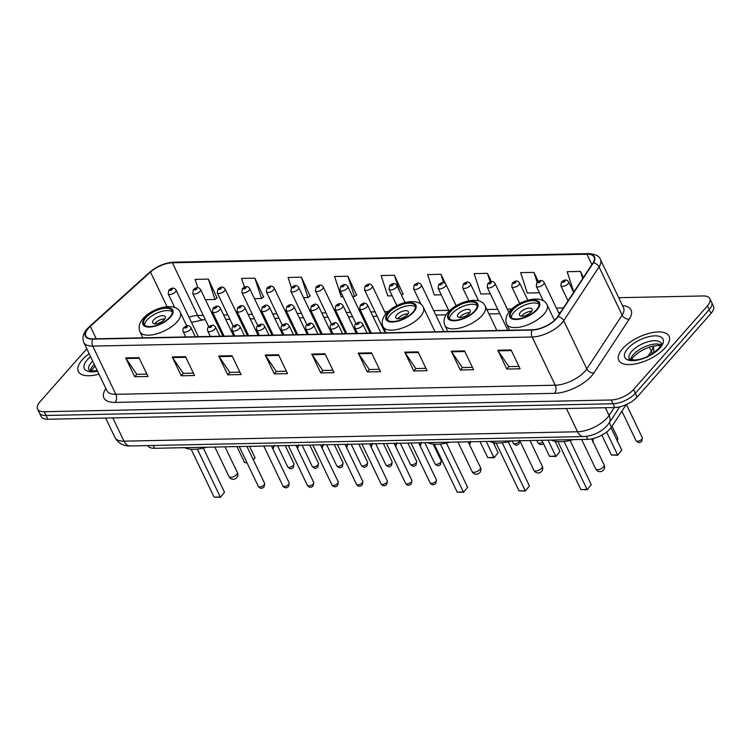 <?xml version="1.0" encoding="UTF-8"?>
<svg xmlns="http://www.w3.org/2000/svg" width="751" height="751" viewBox="0 0 751 751"><rect width="100%" height="100%" fill="white"/><g stroke="black" fill="none" stroke-linecap="round" stroke-linejoin="round"><path stroke-width="1.13" d="M626.165 404.676L611.436 427.094A17.423 7.641 154.4 0 1 610.075 428.859A17.423 7.641 154.4 0 1 587.78 439.335L154.584 448.291A17.423 7.641 154.4 0 1 147.881 445.625L147.863 445.587M86.806 348.783L39.972 401.794A17.423 7.641 -25.6 0 0 37.55 409.051L41.155 416.58A17.423 7.641 -25.6 0 0 47.857 419.246L614.844 407.53A17.423 7.641 -25.6 0 0 637.139 397.054L711.028 313.411A17.423 7.641 -25.6 0 0 713.45 306.155L711.648 302.39A17.423 7.641 -25.6 0 1 709.226 309.647A17.423 7.641 -25.6 0 0 711.648 302.39L709.845 298.626A17.423 7.641 -25.6 0 0 703.143 295.96L618.73 297.696M37.55 409.051A17.423 7.641 -25.6 0 0 44.253 411.717L611.239 399.992A17.423 7.641 -25.6 0 0 633.534 389.525L635.337 393.289L709.226 309.647L635.337 393.289A17.423 7.641 -25.6 0 1 613.041 403.756A17.423 7.641 -25.6 0 0 635.337 393.289L637.139 397.054M44.253 411.717L46.055 415.481L613.041 403.756L46.055 415.481A17.423 7.641 -25.6 0 1 39.352 412.815A17.423 7.641 -25.6 0 0 46.055 415.481L47.857 419.246M665.161 347.807A27.881 12.223 -25.6 0 0 669.038 336.204A27.881 12.223 -25.6 0 0 648.864 333.397A27.881 12.223 -25.6 0 0 622.635 348.689A27.881 12.223 -25.6 0 0 618.758 360.292A27.881 12.223 -25.6 0 0 638.932 363.099A27.881 12.223 -25.6 0 0 665.161 347.807A27.881 12.223 -25.6 0 0 669.038 336.204A27.881 12.223 -25.6 0 0 648.864 333.397A27.881 12.223 -25.6 0 0 622.635 348.689A27.881 12.223 -25.6 0 0 618.758 360.292A27.881 12.223 -25.6 0 0 638.932 363.099A27.881 12.223 -25.6 0 0 665.161 347.807M89.172 353.721A27.881 12.223 -25.6 0 0 82.234 359.86A27.881 12.223 -25.6 0 0 78.348 371.473A27.881 12.223 -25.6 0 0 98.963 374.158A27.881 12.223 -25.6 0 1 78.348 371.473A27.881 12.223 -25.6 0 1 82.234 359.86A27.881 12.223 -25.6 0 1 89.172 353.721M556.181 318.602A18.587 8.148 154.4 0 1 532.403 329.773L92.983 338.861A18.587 8.148 154.4 0 1 85.839 336.007A18.587 8.148 154.4 0 1 90.308 326.375L150.482 272.059A18.587 8.148 154.4 0 1 172.383 262.784L586.953 254.214A18.587 8.148 154.4 0 1 594.107 257.058A18.587 8.148 154.4 0 1 592.971 262.916L557.636 316.715A18.587 8.148 154.4 0 1 556.181 318.602M556.538 318.593A19.047 8.355 -25.6 0 0 558.031 316.659L593.365 262.859A19.047 8.355 -25.6 0 0 587.198 253.941L172.617 262.512A19.047 8.355 -25.6 0 0 150.172 272.022L89.998 326.338A19.047 8.355 -25.6 0 0 92.748 339.133L532.159 330.046A19.047 8.355 -25.6 0 0 556.538 318.593M146.877 374.101L136.748 374.308L126.046 358.537A4.647 3.004 -91.2 0 1 125.699 357.917L134.72 376.749L148.013 376.476L138.991 357.645L125.699 357.917M136.879 374.308L134.72 376.749M193.382 373.144L183.253 373.35L172.561 357.57A4.647 3.004 -91.2 0 1 172.214 356.96L181.235 375.791L194.518 375.509L185.497 356.687L172.214 356.96M183.394 373.35L181.235 375.791M239.898 372.177L229.768 372.383L219.067 356.612A4.647 3.004 -91.2 0 1 218.719 355.993L227.741 374.824L241.033 374.552L232.012 355.721L218.719 355.993M229.9 372.383L227.741 374.824M286.403 371.219L276.274 371.426L265.582 355.645A4.647 3.004 -91.2 0 1 265.234 355.035L274.256 373.867L287.539 373.594L278.518 354.763L265.234 355.035M276.415 371.426L274.256 373.867M518.96 366.404L508.831 366.619L498.129 350.839A4.647 3.004 -91.2 0 1 497.782 350.229L506.803 369.06L520.096 368.779L511.074 349.957L497.782 350.229M508.962 366.61L506.803 369.06M472.445 367.37L462.316 367.577L451.623 351.806A4.647 3.004 -91.2 0 1 451.276 351.186L460.297 370.018L473.581 369.745L464.559 350.914L451.276 351.186M462.456 367.577L460.297 370.018M425.939 368.328L415.81 368.544L405.108 352.763A4.647 3.004 -91.2 0 1 404.761 352.153L413.782 370.985L427.075 370.703L418.054 351.872L404.761 352.153M415.941 368.534L413.782 370.985M379.424 369.295L369.295 369.501L358.602 353.721A4.647 3.004 -91.2 0 1 358.255 353.111L367.277 371.942L380.56 371.67L371.538 352.839L358.255 353.111M369.436 369.501L367.277 371.942M332.918 370.252L322.789 370.468L312.087 354.688A4.647 3.004 -91.2 0 1 311.74 354.078L320.761 372.9L334.054 372.627L325.033 353.796L311.74 354.078M322.921 370.459L320.761 372.9M633.534 389.525L707.414 305.882A17.423 7.641 -25.6 0 0 709.845 298.626M310.06 296.016L301.386 277.185L288.102 277.457L291.416 287.671M263.554 296.983L254.88 278.142L241.587 278.414L244.432 287.164M217.039 297.94L208.365 279.109L195.082 279.381L197.795 287.736M445.437 283.728L440.921 274.293L427.629 274.575L434.256 294.955L441.25 294.814M491.417 281.653L487.427 273.336L474.144 273.608L480.771 293.988L490.328 293.791M538.26 281.39L533.942 272.378L520.65 272.651L527.277 293.031L539.406 292.777M583.377 277.523L580.448 271.411L567.165 271.684L573.82 292.073M356.575 295.059L347.901 276.218L334.608 276.499L341.236 296.88L343.085 296.842M403.08 294.092L394.406 275.26L381.123 275.533L387.751 295.913L392.163 295.828M401.55 295.256L403.343 293.904M394.406 275.26L399.56 291.088M440.921 274.293L443.663 282.733M487.427 273.336L490.225 281.935M533.942 272.378L537.143 282.235M580.448 271.411L582.748 278.48M352.651 296.645L354.528 296.607L356.828 294.861M347.901 276.218L354.528 296.607M303.573 297.659L308.013 297.565L310.323 295.828M301.386 277.185L308.013 297.565M254.495 298.673L261.508 298.522L263.808 296.786M254.88 278.142L261.508 298.522M205.417 299.687L214.993 299.489L217.302 297.743M208.365 279.109L214.993 299.489M536.599 309.553A15.677 6.872 -25.6 0 0 538.786 303.029A15.677 6.872 -25.6 0 0 527.437 301.451A15.677 6.872 -25.6 0 0 512.68 310.05A15.677 6.872 -25.6 0 0 510.502 316.575A15.677 6.872 -25.6 0 0 521.851 318.152A15.677 6.872 -25.6 0 0 536.599 309.553M539.087 304.324A15.677 6.872 -25.6 0 0 527.193 304.202A15.677 6.872 -25.6 0 0 513.806 312.407A15.677 6.872 -25.6 0 0 511.318 317.635M551.441 440.086A33.973 14.898 -25.6 0 0 573.36 439.635M587.235 489.718L591.272 484.686L587.235 489.718L580.87 489.568L587.066 489.445L564.104 441.513M591.272 484.686L570.093 440.48M580.87 489.568L557.909 441.663M617.744 455.181L621.79 450.14L617.744 455.181L611.38 455.031L617.585 454.899L606.63 432.041M621.79 450.14L611.032 427.685M611.38 455.031L601.842 435.129M531.088 312.05A6.966 3.051 -25.6 0 0 532.055 309.149A6.966 3.051 -25.6 0 0 527.014 308.445A6.966 3.051 -25.6 0 0 520.452 312.266A6.966 3.051 -25.6 0 0 519.485 315.167A6.966 3.051 -25.6 0 0 524.527 315.871A6.966 3.051 -25.6 0 0 531.088 312.05M531.595 311.393A6.966 3.051 -25.6 0 0 522.029 315.561A6.966 3.051 -25.6 0 0 521.523 316.218M474.763 310.83A15.677 6.872 -25.6 0 0 476.951 304.305A15.677 6.872 -25.6 0 0 465.601 302.728A15.677 6.872 -25.6 0 0 450.844 311.327A15.677 6.872 -25.6 0 0 448.666 317.861A15.677 6.872 -25.6 0 0 460.016 319.438A15.677 6.872 -25.6 0 0 474.763 310.83M477.251 305.61A15.677 6.872 -25.6 0 0 465.357 305.479A15.677 6.872 -25.6 0 0 451.971 313.683A15.677 6.872 -25.6 0 0 449.483 318.912M489.605 441.363A33.973 14.898 -25.6 0 0 511.525 440.912M525.4 491.004L529.436 485.963L525.4 491.004L519.025 490.854L525.231 490.722L502.269 442.79M529.436 485.963L508.258 441.757M519.025 490.854L496.073 442.94M555.909 456.458L559.946 451.417L555.909 456.458L549.544 456.308L555.749 456.176L548.07 440.161M559.946 451.417L555.092 441.288M549.544 456.308L541.865 440.283M469.253 313.327A6.966 3.051 -25.6 0 0 470.22 310.426A6.966 3.051 -25.6 0 0 465.179 309.722A6.966 3.051 -25.6 0 0 458.617 313.543A6.966 3.051 -25.6 0 0 457.65 316.443A6.966 3.051 -25.6 0 0 462.691 317.147A6.966 3.051 -25.6 0 0 469.253 313.327M469.76 312.669A6.966 3.051 -25.6 0 0 460.194 316.838A6.966 3.051 -25.6 0 0 459.687 317.495M412.928 312.116A15.677 6.872 -25.6 0 0 415.106 305.582A15.677 6.872 -25.6 0 0 403.756 304.005A15.677 6.872 -25.6 0 0 389.009 312.604A15.677 6.872 -25.6 0 0 386.831 319.137A15.677 6.872 -25.6 0 0 398.18 320.715A15.677 6.872 -25.6 0 0 412.928 312.116M415.416 306.887A15.677 6.872 -25.6 0 0 403.522 306.765A15.677 6.872 -25.6 0 0 390.135 314.96A15.677 6.872 -25.6 0 0 387.647 320.189M427.77 442.649A33.973 14.898 -25.6 0 0 449.689 442.189M463.564 492.28L467.601 487.239L463.564 492.28L457.19 492.13L463.395 491.999L440.424 444.066M467.601 487.239L446.423 443.043M457.19 492.13L434.238 444.216M494.074 457.735L498.11 452.693L494.074 457.735L487.709 457.584L493.905 457.453L486.235 441.438M498.11 452.693L493.257 442.564M487.709 457.584L480.03 441.569M407.408 314.603A6.966 3.051 -25.6 0 0 408.384 311.703A6.966 3.051 -25.6 0 0 403.334 310.998A6.966 3.051 -25.6 0 0 396.781 314.819A6.966 3.051 -25.6 0 0 395.815 317.72A6.966 3.051 -25.6 0 0 400.856 318.424A6.966 3.051 -25.6 0 0 407.408 314.603M407.924 313.946A6.966 3.051 -25.6 0 0 398.359 318.114A6.966 3.051 -25.6 0 0 397.852 318.771M169.839 317.138A15.677 6.872 -25.6 0 0 172.017 310.614A15.677 6.872 -25.6 0 0 160.667 309.036A15.677 6.872 -25.6 0 0 145.919 317.635A15.677 6.872 -25.6 0 0 143.732 324.16A15.677 6.872 -25.6 0 0 155.081 325.737A15.677 6.872 -25.6 0 0 169.839 317.138M172.326 311.909A15.677 6.872 -25.6 0 0 160.432 311.787A15.677 6.872 -25.6 0 0 147.046 319.982A15.677 6.872 -25.6 0 0 144.558 325.211M184.671 447.671A33.973 14.898 -25.6 0 0 206.591 447.22M220.465 497.303L224.502 492.262L220.465 497.303L214.101 497.153L220.296 497.021L197.335 449.089M224.502 492.262L203.324 448.065M214.101 497.153L191.148 449.239M253.275 459.696L255.021 457.725L249.557 446.329M247.051 462.841L244.61 462.607L236.94 446.592M244.61 462.607L246.919 462.56M255.021 457.725L253.416 460.006M164.319 319.626A6.966 3.051 -25.6 0 0 165.286 316.725A6.966 3.051 -25.6 0 0 160.245 316.03A6.966 3.051 -25.6 0 0 153.683 319.851A6.966 3.051 -25.6 0 0 152.716 322.752A6.966 3.051 -25.6 0 0 157.766 323.456A6.966 3.051 -25.6 0 0 164.319 319.626M164.826 318.978A6.966 3.051 -25.6 0 0 155.269 323.146A6.966 3.051 -25.6 0 0 154.753 323.803M609.333 422.71L611.436 427.094M586.362 436.387L587.78 439.335M153.232 445.484L154.584 448.291M112.819 417.903L123.953 441.147A11.612 7.51 88.8 0 0 130.195 445.953C123.361 446.132 118.301 443.343 115.016 437.58A23.234 10.185 -25.6 0 0 123.953 441.147L577.538 431.769A23.234 10.185 -25.6 0 0 607.268 417.8A23.234 10.185 -25.6 0 0 609.08 415.444L605.381 407.718M566.404 408.525L577.538 431.769A11.612 7.51 88.8 0 0 583.78 436.575L130.195 445.953M711.028 313.411L707.414 305.882M614.844 407.53L611.239 399.992M648 356.19L651.305 351.149L649.362 347.093M652.187 353.862A11.612 8.449 -146.7 0 0 651.305 351.149A23.234 10.185 -25.6 0 0 653.182 346.042M619.744 406.864L609.023 423.179A11.612 8.449 -146.7 0 0 609.08 415.444L614.271 407.54M622.513 305.591A29.036 12.729 154.4 0 1 629.282 319.119L593.947 372.918A29.036 12.729 154.4 0 1 554.51 393.327L115.1 402.414A5.811 3.755 88.8 0 0 115.842 394.303L555.252 385.216A23.234 10.185 -25.6 0 0 584.991 371.247A23.234 10.185 -25.6 0 0 586.803 368.891L622.138 315.091A23.234 10.185 -25.6 0 0 623.555 307.779L623.565 307.797M115.1 402.414A29.036 12.729 154.4 0 1 105.863 388.558M106.905 390.736A23.234 10.185 -25.6 0 0 115.842 394.303L92.748 346.098A23.234 10.185 154.4 0 1 83.812 342.531L106.905 390.736M587.198 253.941A5.811 3.755 88.8 0 1 588.399 253.603C595.477 254.091 599.505 256.082 600.462 259.574A23.234 10.185 154.4 0 1 599.045 266.887L563.71 320.686A23.234 10.185 154.4 0 1 561.889 323.043A23.234 10.185 154.4 0 1 532.159 337.011A5.811 3.755 -91.2 0 1 532.159 330.046M558.031 316.659A5.811 4.224 -146.7 0 1 563.71 320.686L586.803 368.891A5.811 4.224 33.3 0 0 593.947 372.918M172.617 262.512A5.811 3.755 -91.2 0 1 173.828 262.174C164.976 262.766 156.875 266.164 149.524 272.369L89.35 326.685C83.568 331.914 81.728 337.199 83.812 342.531M150.172 272.022A5.811 2.92 -132.1 0 0 149.524 272.369M629.282 319.119A5.811 4.224 33.3 0 1 622.138 315.091L599.045 266.887A5.811 4.224 -146.7 0 0 593.365 262.859M89.998 326.338A5.811 2.92 -132.1 0 0 89.35 326.685M92.748 339.133A5.811 3.755 88.8 0 0 92.748 346.098L532.159 337.011L555.252 385.216A5.811 3.755 88.8 0 1 554.51 393.327M172.383 262.784L197.644 315.504A18.587 8.148 -25.6 0 0 189.017 317.194M150.482 272.059L167.06 306.68M90.308 326.375L96.25 338.795M586.953 254.214L591.901 264.54M563.4 307.938L556.397 308.088M511.797 309.008L507.319 309.102M497.753 309.299L486.855 309.525M448.676 310.313L433.702 310.623M388.126 311.571L384.615 311.637M375.059 311.834L370.834 311.928M361.269 312.125L360.076 312.144M350.51 312.341L346.295 312.435M336.73 312.632L335.537 312.651M325.972 312.848L321.757 312.942M312.191 313.139L310.998 313.158M301.433 313.355L297.218 313.449M287.652 313.646L286.46 313.665M276.894 313.862L272.679 313.956M263.113 314.153L261.921 314.171M252.355 314.378L248.14 314.462M238.574 314.66L237.382 314.688M227.816 314.885L223.601 314.969M214.035 315.167L212.843 315.195M203.277 315.392L197.644 315.504A10.458 6.759 88.8 0 0 203.258 319.832L191.524 322.423M312.087 354.688L325.324 354.416M358.602 353.721L371.839 353.449M405.108 352.763L418.345 352.491M451.623 351.806L464.86 351.524M498.129 350.839L511.365 350.567M265.582 355.645L278.818 355.373M219.067 356.612L232.303 356.34M172.561 357.57L185.797 357.298M126.046 358.537L139.282 358.255M661.049 344.972A17.705 7.763 -25.6 0 0 633.328 354.65A17.705 7.763 -25.6 0 0 630.596 359.56M661.218 343.423A17.705 7.763 -25.6 0 0 648.404 341.639A17.705 7.763 -25.6 0 0 631.751 351.355A17.705 7.763 -25.6 0 0 629.291 358.725C628.052 359.016 629.845 359.438 634.689 359.982C642.64 359.635 650.685 355.786 658.796 348.436C661.424 344.315 662.232 342.644 661.218 343.423M627.742 348.586A21.188 9.284 -25.6 0 0 632.943 360.649A21.188 9.284 -25.6 0 0 660.054 347.92A21.188 9.284 -25.6 0 0 654.853 335.847A21.188 9.284 -25.6 0 0 627.742 348.586M512.022 310.06A16.55 7.257 -25.6 0 0 516.087 319.494A16.55 7.257 -25.6 0 0 537.265 309.543A16.55 7.257 -25.6 0 0 533.201 300.109A16.55 7.257 -25.6 0 0 512.022 310.06M543.949 314.153A22.361 9.801 154.4 0 1 522.921 326.422A22.361 9.801 154.4 0 1 506.737 324.169C504.916 319.823 505.986 315.411 509.92 310.923C519.523 299.893 542.569 293.923 547.066 304.85A22.361 9.801 154.4 0 1 543.949 314.153M597.571 469.75A4.647 2.037 154.4 0 1 595.787 469.037A4.647 4.647 0 0 0 600.068 471.675A4.647 4.647 0 0 0 604.161 465.019A4.647 2.037 154.4 0 1 603.513 466.953A4.647 2.037 154.4 0 1 597.571 469.75M450.178 311.346A16.55 7.257 -25.6 0 0 454.242 320.771A16.55 7.257 -25.6 0 0 475.43 310.82A16.55 7.257 -25.6 0 0 471.365 301.395A16.55 7.257 -25.6 0 0 450.178 311.346M482.114 315.439A22.361 9.801 154.4 0 1 461.076 327.699A22.361 9.801 154.4 0 1 444.892 325.446C443.081 321.099 444.151 316.687 448.084 312.2C457.678 301.179 480.734 295.199 485.221 306.126A22.361 9.801 154.4 0 1 482.114 315.439M535.735 471.027A4.647 2.037 154.4 0 1 533.942 470.314A4.647 4.647 0 0 0 538.232 472.952A4.647 4.647 0 0 0 542.325 466.305A4.647 2.037 154.4 0 1 541.678 468.239A4.647 2.037 154.4 0 1 535.735 471.027M388.342 312.623A16.55 7.257 -25.6 0 0 392.407 322.048A16.55 7.257 -25.6 0 0 413.594 312.097A16.55 7.257 -25.6 0 0 409.53 302.672A16.55 7.257 -25.6 0 0 388.342 312.623M420.278 316.715A22.361 9.801 154.4 0 1 399.241 328.976A22.361 9.801 154.4 0 1 383.057 326.732C381.245 322.386 382.306 317.964 386.249 313.486C395.843 302.456 418.898 296.476 423.386 307.403A22.361 9.801 154.4 0 1 420.278 316.715M473.9 472.304A4.647 2.037 154.4 0 1 472.107 471.59A4.647 4.647 0 0 0 476.397 474.228A4.647 4.647 0 0 0 480.49 467.582A4.647 2.037 154.4 0 1 479.842 469.516A4.647 2.037 154.4 0 1 473.9 472.304M145.253 317.645A16.55 7.257 -25.6 0 0 149.318 327.079A16.55 7.257 -25.6 0 0 170.496 317.129A16.55 7.257 -25.6 0 0 166.431 307.694A16.55 7.257 -25.6 0 0 145.253 317.645M177.18 321.738A22.361 9.801 154.4 0 1 156.152 334.007A22.361 9.801 154.4 0 1 139.968 331.754C138.156 327.408 139.217 322.996 143.15 318.508C152.753 307.478 175.8 301.508 180.296 312.435A22.361 9.801 154.4 0 1 177.18 321.738M230.801 477.336A4.647 2.037 154.4 0 1 229.017 476.622A4.647 4.647 0 0 0 233.298 479.26A4.647 4.647 0 0 0 237.391 472.604A4.647 2.037 154.4 0 1 236.753 474.538A4.647 2.037 154.4 0 1 230.801 477.336M94.297 364.413A17.705 7.763 -25.6 0 0 92.927 365.821A17.705 7.763 -25.6 0 0 90.195 370.731M92.711 361.118A17.705 7.763 -25.6 0 0 91.34 362.526A17.705 7.763 -25.6 0 0 88.881 369.896L90.73 370.891L97.358 370.797M90.58 356.65A21.188 9.284 -25.6 0 0 87.332 359.757A21.188 9.284 -25.6 0 0 97.555 371.229M435.937 481.325A3.483 1.53 -25.6 0 0 436.415 479.88L435.899 483.297C433.796 485.362 431.881 485.221 430.135 482.884A3.483 1.53 -25.6 0 0 432.66 483.24A3.483 1.53 -25.6 0 0 435.937 481.325M367.108 333.191L362.78 324.16A4.356 1.906 154.4 0 1 362.17 325.972A4.356 1.906 154.4 0 1 358.077 328.356A4.356 1.906 154.4 0 1 354.923 327.924L357.542 333.388M358.828 323.662A1.455 0.638 -25.6 0 0 358.471 322.836A1.455 0.638 -25.6 0 0 356.612 323.709A1.455 0.638 -25.6 0 0 356.969 324.535A1.455 0.638 -25.6 0 0 358.828 323.662M411.398 481.832A3.483 1.53 -25.6 0 0 411.877 480.387L411.36 483.804C409.257 485.869 407.333 485.728 405.596 483.4A3.483 1.53 -25.6 0 0 408.112 483.747A3.483 1.53 -25.6 0 0 411.398 481.832M342.569 333.697L338.232 324.667A4.356 1.906 154.4 0 1 337.631 326.478A4.356 1.906 154.4 0 1 333.528 328.863A4.356 1.906 154.4 0 1 330.384 328.431L333.003 333.895M334.289 324.169A1.455 0.638 -25.6 0 0 333.932 323.343A1.455 0.638 -25.6 0 0 332.073 324.216A1.455 0.638 -25.6 0 0 332.43 325.042A1.455 0.638 -25.6 0 0 334.289 324.169M386.859 482.339A3.483 1.53 -25.6 0 0 387.338 480.893L386.812 484.311C384.719 486.376 382.794 486.244 381.057 483.907A3.483 1.53 -25.6 0 0 383.573 484.254A3.483 1.53 -25.6 0 0 386.859 482.339M318.03 334.204L313.693 325.174A4.356 1.906 154.4 0 1 313.092 326.985A4.356 1.906 154.4 0 1 308.99 329.37A4.356 1.906 154.4 0 1 305.835 328.938L308.464 334.402M309.75 324.676A1.455 0.638 -25.6 0 0 309.393 323.85A1.455 0.638 -25.6 0 0 307.535 324.723A1.455 0.638 -25.6 0 0 307.891 325.549A1.455 0.638 -25.6 0 0 309.75 324.676M362.311 482.846A3.483 1.53 -25.6 0 0 362.799 481.4L362.273 484.817C360.18 486.883 358.255 486.751 356.518 484.414A3.483 1.53 -25.6 0 0 359.034 484.761A3.483 1.53 -25.6 0 0 362.311 482.846M293.481 334.711L289.154 325.681A4.356 1.906 154.4 0 1 288.553 327.492A4.356 1.906 154.4 0 1 284.451 329.877A4.356 1.906 154.4 0 1 281.296 329.445L283.925 334.908M285.211 325.183A1.455 0.638 -25.6 0 0 284.854 324.357A1.455 0.638 -25.6 0 0 282.996 325.23A1.455 0.638 -25.6 0 0 283.352 326.056A1.455 0.638 -25.6 0 0 285.211 325.183M337.772 483.353A3.483 1.53 -25.6 0 0 338.26 481.907L337.734 485.324C335.641 487.39 333.716 487.258 331.97 484.921A3.483 1.53 -25.6 0 0 334.495 485.268A3.483 1.53 -25.6 0 0 337.772 483.353M268.942 335.218L264.615 326.187A4.356 1.906 154.4 0 1 264.014 327.999A4.356 1.906 154.4 0 1 259.912 330.384A4.356 1.906 154.4 0 1 256.758 329.952L259.377 335.415M260.672 325.69A1.455 0.638 -25.6 0 0 260.315 324.864A1.455 0.638 -25.6 0 0 258.457 325.737A1.455 0.638 -25.6 0 0 258.813 326.563A1.455 0.638 -25.6 0 0 260.672 325.69M313.233 483.86A3.483 1.53 -25.6 0 0 313.721 482.414L313.195 485.831C311.102 487.897 309.177 487.765 307.431 485.428A3.483 1.53 -25.6 0 0 309.956 485.775A3.483 1.53 -25.6 0 0 313.233 483.86M244.404 335.725L240.076 326.694A4.356 1.906 154.4 0 1 239.475 328.506A4.356 1.906 154.4 0 1 235.373 330.891A4.356 1.906 154.4 0 1 232.219 330.459L234.838 335.922M236.133 326.197A1.455 0.638 -25.6 0 0 235.776 325.371A1.455 0.638 -25.6 0 0 233.918 326.244A1.455 0.638 -25.6 0 0 234.274 327.07A1.455 0.638 -25.6 0 0 236.133 326.197M288.694 484.376A3.483 1.53 -25.6 0 0 289.182 482.921L288.656 486.338C286.563 488.403 284.638 488.272 282.892 485.935A3.483 1.53 -25.6 0 0 285.418 486.282A3.483 1.53 -25.6 0 0 288.694 484.376M219.865 336.232L215.537 327.201A4.356 1.906 154.4 0 1 214.927 329.013A4.356 1.906 154.4 0 1 210.834 331.407A4.356 1.906 154.4 0 1 207.68 330.966L210.299 336.429M211.585 326.704A1.455 0.638 -25.6 0 0 211.228 325.878A1.455 0.638 -25.6 0 0 209.369 326.751A1.455 0.638 -25.6 0 0 209.726 327.577A1.455 0.638 -25.6 0 0 211.585 326.704M264.155 484.883A3.483 1.53 -25.6 0 0 264.643 483.428L264.117 486.845C262.015 488.91 260.099 488.779 258.353 486.441A3.483 1.53 -25.6 0 0 260.879 486.789A3.483 1.53 -25.6 0 0 264.155 484.883M195.326 336.739L190.998 327.708A4.356 1.906 154.4 0 1 190.388 329.52A4.356 1.906 154.4 0 1 186.295 331.914A4.356 1.906 154.4 0 1 183.141 331.473L185.76 336.936M187.046 327.211A1.455 0.638 -25.6 0 0 186.689 326.385A1.455 0.638 -25.6 0 0 184.83 327.258A1.455 0.638 -25.6 0 0 185.187 328.084A1.455 0.638 -25.6 0 0 187.046 327.211M441.212 460.823L440.687 464.24C438.95 466.315 437.035 466.183 434.923 463.827A3.483 1.53 -25.6 0 0 437.448 464.184A3.483 1.53 -25.6 0 0 440.724 462.269A3.483 1.53 -25.6 0 0 441.212 460.823L433.205 444.123M366.957 306.915A4.356 1.906 154.4 0 1 362.864 309.299A4.356 1.906 154.4 0 1 359.71 308.858L360.349 305.084C361.653 304.324 364.733 301.01 367.568 305.094A4.356 1.906 154.4 0 1 366.957 306.915M361.4 304.653A1.455 0.638 -25.6 0 0 361.757 305.479A1.455 0.638 -25.6 0 0 363.615 304.606A1.455 0.638 -25.6 0 0 363.259 303.779A1.455 0.638 -25.6 0 0 361.4 304.653M416.664 461.33L416.148 464.747C414.411 466.822 412.496 466.69 410.384 464.334A3.483 1.53 -25.6 0 0 412.909 464.691A3.483 1.53 -25.6 0 0 416.185 462.776A3.483 1.53 -25.6 0 0 416.664 461.33L407.915 443.052M342.418 307.422A4.356 1.906 154.4 0 1 338.325 309.806A4.356 1.906 154.4 0 1 335.171 309.365L335.81 305.591C337.115 304.831 340.194 301.517 343.029 305.601A4.356 1.906 154.4 0 1 342.418 307.422M336.861 305.159A1.455 0.638 -25.6 0 0 337.218 305.986A1.455 0.638 -25.6 0 0 339.076 305.113A1.455 0.638 -25.6 0 0 338.72 304.286A1.455 0.638 -25.6 0 0 336.861 305.159M392.125 461.837L391.609 465.254C389.872 467.329 387.957 467.197 385.845 464.841A3.483 1.53 -25.6 0 0 388.37 465.198A3.483 1.53 -25.6 0 0 391.647 463.283A3.483 1.53 -25.6 0 0 392.125 461.837L383.376 443.559M317.88 307.929A4.356 1.906 154.4 0 1 313.787 310.313A4.356 1.906 154.4 0 1 310.632 309.872L311.271 306.098C312.576 305.338 315.655 302.024 318.49 306.108A4.356 1.906 154.4 0 1 317.88 307.929M312.322 305.666A1.455 0.638 -25.6 0 0 312.679 306.492A1.455 0.638 -25.6 0 0 314.538 305.619A1.455 0.638 -25.6 0 0 314.181 304.793A1.455 0.638 -25.6 0 0 312.322 305.666M367.586 462.344L367.07 465.761C365.333 467.835 363.418 467.704 361.306 465.348A3.483 1.53 -25.6 0 0 363.822 465.704A3.483 1.53 -25.6 0 0 367.108 463.789A3.483 1.53 -25.6 0 0 367.586 462.344L358.837 444.066M293.341 308.436A4.356 1.906 154.4 0 1 289.238 310.82A4.356 1.906 154.4 0 1 286.093 310.388L286.732 306.605C288.037 305.845 291.116 302.531 293.941 306.624A4.356 1.906 154.4 0 1 293.341 308.436M287.783 306.173A1.455 0.638 -25.6 0 0 288.14 306.999A1.455 0.638 -25.6 0 0 289.999 306.126A1.455 0.638 -25.6 0 0 289.642 305.3A1.455 0.638 -25.6 0 0 287.783 306.173M343.047 462.851L342.522 466.268C340.794 468.352 338.87 468.211 336.767 465.855A3.483 1.53 -25.6 0 0 339.283 466.211A3.483 1.53 -25.6 0 0 342.569 464.296A3.483 1.53 -25.6 0 0 343.047 462.851L334.298 444.583M268.802 308.943A4.356 1.906 154.4 0 1 264.699 311.327A4.356 1.906 154.4 0 1 261.545 310.895L262.193 307.112C263.498 306.352 266.577 303.038 269.402 307.131A4.356 1.906 154.4 0 1 268.802 308.943M263.244 306.68A1.455 0.638 -25.6 0 0 263.601 307.506A1.455 0.638 -25.6 0 0 265.46 306.633A1.455 0.638 -25.6 0 0 265.103 305.807A1.455 0.638 -25.6 0 0 263.244 306.68M318.508 463.358L317.983 466.775C316.255 468.859 314.331 468.718 312.228 466.371A3.483 1.53 -25.6 0 0 314.744 466.718A3.483 1.53 -25.6 0 0 318.02 464.803A3.483 1.53 -25.6 0 0 318.508 463.358L309.759 445.09M244.263 309.45A4.356 1.906 154.4 0 1 240.16 311.834A4.356 1.906 154.4 0 1 237.006 311.402L237.654 307.619C238.959 306.859 242.038 303.545 244.864 307.638A4.356 1.906 154.4 0 1 244.263 309.45M238.705 307.187A1.455 0.638 -25.6 0 0 239.062 308.013A1.455 0.638 -25.6 0 0 240.921 307.14A1.455 0.638 -25.6 0 0 240.564 306.314A1.455 0.638 -25.6 0 0 238.705 307.187M293.97 463.865L293.444 467.282C291.717 469.366 289.792 469.225 287.68 466.878A3.483 1.53 -25.6 0 0 290.205 467.225A3.483 1.53 -25.6 0 0 293.481 465.31A3.483 1.53 -25.6 0 0 293.97 463.865L285.22 445.596M219.724 309.956A4.356 1.906 154.4 0 1 215.621 312.341A4.356 1.906 154.4 0 1 212.467 311.909L213.115 308.126C214.42 307.366 217.499 304.052 220.325 308.145A4.356 1.906 154.4 0 1 219.724 309.956M214.166 307.694A1.455 0.638 -25.6 0 0 214.523 308.52A1.455 0.638 -25.6 0 0 216.382 307.647A1.455 0.638 -25.6 0 0 216.025 306.821A1.455 0.638 -25.6 0 0 214.166 307.694M642.312 437.702L641.795 441.119C640.059 443.203 638.143 443.062 636.031 440.715A3.483 1.53 -25.6 0 0 638.557 441.062A3.483 1.53 -25.6 0 0 641.833 439.147A3.483 1.53 -25.6 0 0 642.312 437.702L626.437 404.554M568.066 283.794A4.356 1.906 154.4 0 1 563.973 286.178A4.356 1.906 154.4 0 1 560.819 285.746L561.457 281.963C562.762 281.203 565.841 277.889 568.676 281.982A4.356 1.906 154.4 0 1 568.066 283.794M562.508 281.531A1.455 0.638 -25.6 0 0 562.865 282.357A1.455 0.638 -25.6 0 0 564.724 281.484A1.455 0.638 -25.6 0 0 564.367 280.658A1.455 0.638 -25.6 0 0 562.508 281.531M616.937 440.011A3.483 1.53 -25.6 0 0 617.294 439.664A3.483 1.53 -25.6 0 0 617.773 438.209L612.027 426.202M543.527 284.3A4.356 1.906 154.4 0 1 539.425 286.694A4.356 1.906 154.4 0 1 536.28 286.253L536.918 282.47C538.223 281.709 541.302 278.396 544.137 282.489A4.356 1.906 154.4 0 1 543.527 284.3M537.969 282.038A1.455 0.638 -25.6 0 0 538.326 282.864A1.455 0.638 -25.6 0 0 540.185 281.991A1.455 0.638 -25.6 0 0 539.828 281.165A1.455 0.638 -25.6 0 0 537.969 282.038M592.417 440.508A3.483 1.53 -25.6 0 0 592.755 440.17A3.483 1.53 -25.6 0 0 593.234 438.715L593.159 438.556M518.988 284.807A4.356 1.906 154.4 0 1 514.886 287.201A4.356 1.906 154.4 0 1 511.741 286.76L512.379 282.977C513.684 282.216 516.763 278.903 519.589 282.996A4.356 1.906 154.4 0 1 518.988 284.807M513.431 282.545A1.455 0.638 -25.6 0 0 513.787 283.371A1.455 0.638 -25.6 0 0 515.646 282.498A1.455 0.638 -25.6 0 0 515.289 281.672A1.455 0.638 -25.6 0 0 513.431 282.545M494.449 285.314A4.356 1.906 154.4 0 1 490.347 287.708A4.356 1.906 154.4 0 1 487.192 287.267L487.84 283.484C489.145 282.723 492.224 279.41 495.05 283.502A4.356 1.906 154.4 0 1 494.449 285.314M488.892 283.052A1.455 0.638 -25.6 0 0 489.248 283.878A1.455 0.638 -25.6 0 0 491.107 283.005A1.455 0.638 -25.6 0 0 490.75 282.179A1.455 0.638 -25.6 0 0 488.892 283.052M543.63 443.146C541.903 445.23 539.978 445.09 537.876 442.743A3.483 1.53 -25.6 0 0 542.701 442.02M469.91 285.821A4.356 1.906 154.4 0 1 465.808 288.215A4.356 1.906 154.4 0 1 462.654 287.774L463.301 283.991C464.606 283.23 467.685 279.916 470.511 284.009A4.356 1.906 154.4 0 1 469.91 285.821M464.353 283.559A1.455 0.638 -25.6 0 0 464.709 284.385A1.455 0.638 -25.6 0 0 466.568 283.512A1.455 0.638 -25.6 0 0 466.211 282.686A1.455 0.638 -25.6 0 0 464.353 283.559M519.617 440.236L519.091 443.653C517.364 445.737 515.439 445.606 513.327 443.25A3.483 1.53 -25.6 0 0 515.853 443.597A3.483 1.53 -25.6 0 0 519.129 441.691A3.483 1.53 -25.6 0 0 519.664 440.743M445.371 286.328A4.356 1.906 154.4 0 1 441.269 288.722A4.356 1.906 154.4 0 1 438.115 288.281L438.762 284.498C440.067 283.737 443.146 280.423 445.972 284.516A4.356 1.906 154.4 0 1 445.371 286.328M439.814 284.066A1.455 0.638 -25.6 0 0 440.17 284.892A1.455 0.638 -25.6 0 0 442.029 284.019A1.455 0.638 -25.6 0 0 441.672 283.193A1.455 0.638 -25.6 0 0 439.814 284.066M493.52 443.109A3.483 1.53 -25.6 0 0 494.055 442.705M420.832 286.835A4.356 1.906 154.4 0 1 416.73 289.229A4.356 1.906 154.4 0 1 413.576 288.788L414.223 285.005C415.528 284.244 418.607 280.94 421.433 285.023A4.356 1.906 154.4 0 1 420.832 286.835M415.275 284.573A1.455 0.638 -25.6 0 0 415.632 285.399A1.455 0.638 -25.6 0 0 417.481 284.526A1.455 0.638 -25.6 0 0 417.134 283.7A1.455 0.638 -25.6 0 0 415.275 284.573M469 443.597A3.483 1.53 -25.6 0 0 470.051 442.705A3.483 1.53 -25.6 0 0 470.586 441.757M396.284 287.342A4.356 1.906 154.4 0 1 392.191 289.736A4.356 1.906 154.4 0 1 389.037 289.295L389.685 285.511C390.98 284.76 394.068 281.447 396.894 285.53A4.356 1.906 154.4 0 1 396.284 287.342M390.727 285.08A1.455 0.638 -25.6 0 0 391.083 285.906A1.455 0.638 -25.6 0 0 392.942 285.033A1.455 0.638 -25.6 0 0 392.585 284.207A1.455 0.638 -25.6 0 0 390.727 285.08M371.745 287.849A4.356 1.906 154.4 0 1 367.652 290.243A4.356 1.906 154.4 0 1 364.498 289.802L365.146 286.018C366.441 285.267 369.53 281.954 372.355 286.037A4.356 1.906 154.4 0 1 371.745 287.849M366.188 285.587A1.455 0.638 -25.6 0 0 366.544 286.422A1.455 0.638 -25.6 0 0 368.403 285.549A1.455 0.638 -25.6 0 0 368.046 284.713A1.455 0.638 -25.6 0 0 366.188 285.587M419.612 444.808A3.483 1.53 -25.6 0 0 420.973 443.719A3.483 1.53 -25.6 0 0 421.508 442.771M347.206 288.356A4.356 1.906 154.4 0 1 343.113 290.75A4.356 1.906 154.4 0 1 339.959 290.308L340.607 286.525C341.902 285.774 344.981 282.46 347.816 286.544A4.356 1.906 154.4 0 1 347.206 288.356M341.649 286.093A1.455 0.638 -25.6 0 0 342.005 286.929A1.455 0.638 -25.6 0 0 343.864 286.056A1.455 0.638 -25.6 0 0 343.507 285.22A1.455 0.638 -25.6 0 0 341.649 286.093M395.073 445.315A3.483 1.53 -25.6 0 0 396.434 444.226A3.483 1.53 -25.6 0 0 396.969 443.278M322.667 288.863A4.356 1.906 154.4 0 1 318.574 291.257A4.356 1.906 154.4 0 1 315.42 290.815L316.058 287.032C317.363 286.281 320.442 282.967 323.277 287.051A4.356 1.906 154.4 0 1 322.667 288.863M317.11 286.61A1.455 0.638 -25.6 0 0 317.466 287.436A1.455 0.638 -25.6 0 0 319.325 286.563A1.455 0.638 -25.6 0 0 318.968 285.737A1.455 0.638 -25.6 0 0 317.11 286.61M370.534 445.822A3.483 1.53 -25.6 0 0 371.895 444.733A3.483 1.53 -25.6 0 0 372.43 443.794M298.128 289.379A4.356 1.906 154.4 0 1 294.035 291.764A4.356 1.906 154.4 0 1 290.881 291.322L291.519 287.549C292.824 286.788 295.903 283.474 298.738 287.558A4.356 1.906 154.4 0 1 298.128 289.379M292.571 287.117A1.455 0.638 -25.6 0 0 292.928 287.943A1.455 0.638 -25.6 0 0 294.786 287.07A1.455 0.638 -25.6 0 0 294.43 286.244A1.455 0.638 -25.6 0 0 292.571 287.117M345.995 446.329A3.483 1.53 -25.6 0 0 347.356 445.24A3.483 1.53 -25.6 0 0 347.891 444.301M273.589 289.886A4.356 1.906 154.4 0 1 269.496 292.27A4.356 1.906 154.4 0 1 266.342 291.829L266.98 288.055C268.285 287.295 271.364 283.981 274.199 288.065A4.356 1.906 154.4 0 1 273.589 289.886M268.032 287.624A1.455 0.638 -25.6 0 0 268.389 288.45A1.455 0.638 -25.6 0 0 270.247 287.577A1.455 0.638 -25.6 0 0 269.891 286.751A1.455 0.638 -25.6 0 0 268.032 287.624M321.456 446.836A3.483 1.53 -25.6 0 0 322.817 445.747A3.483 1.53 -25.6 0 0 323.343 444.808M249.05 290.393A4.356 1.906 154.4 0 1 244.948 292.777A4.356 1.906 154.4 0 1 241.803 292.336L242.442 288.562C243.746 287.802 246.826 284.488 249.651 288.572A4.356 1.906 154.4 0 1 249.05 290.393M243.493 288.131A1.455 0.638 -25.6 0 0 243.85 288.957A1.455 0.638 -25.6 0 0 245.708 288.084A1.455 0.638 -25.6 0 0 245.352 287.257A1.455 0.638 -25.6 0 0 243.493 288.131M296.917 447.343A3.483 1.53 -25.6 0 0 298.278 446.254A3.483 1.53 -25.6 0 0 298.804 445.315M224.511 290.9A4.356 1.906 154.4 0 1 220.409 293.284A4.356 1.906 154.4 0 1 217.255 292.843L217.903 289.069C219.208 288.309 222.287 284.995 225.112 289.088A4.356 1.906 154.4 0 1 224.511 290.9M218.954 288.637A1.455 0.638 -25.6 0 0 219.311 289.464A1.455 0.638 -25.6 0 0 221.169 288.591A1.455 0.638 -25.6 0 0 220.813 287.764A1.455 0.638 -25.6 0 0 218.954 288.637M272.378 447.849A3.483 1.53 -25.6 0 0 273.73 446.761A3.483 1.53 -25.6 0 0 274.265 445.822M199.973 291.407A4.356 1.906 154.4 0 1 195.87 293.791A4.356 1.906 154.4 0 1 192.716 293.359L193.364 289.576C194.669 288.816 197.748 285.502 200.573 289.595A4.356 1.906 154.4 0 1 199.973 291.407M194.415 289.144A1.455 0.638 -25.6 0 0 194.772 289.97A1.455 0.638 -25.6 0 0 196.631 289.097A1.455 0.638 -25.6 0 0 196.274 288.271A1.455 0.638 -25.6 0 0 194.415 289.144M175.434 291.914A4.356 1.906 154.4 0 1 171.331 294.298A4.356 1.906 154.4 0 1 168.177 293.866L168.825 290.083C170.13 289.323 173.209 286.009 176.034 290.102A4.356 1.906 154.4 0 1 175.434 291.914M169.876 289.651A1.455 0.638 -25.6 0 0 170.233 290.477A1.455 0.638 -25.6 0 0 172.092 289.604A1.455 0.638 -25.6 0 0 171.735 288.778A1.455 0.638 -25.6 0 0 169.876 289.651M609.023 423.179L607.118 425.676C600.706 432.313 592.933 435.946 583.78 436.575M115.016 437.58L105.656 418.054M653.539 345.967L653.811 352.782M588.399 253.603L173.828 262.174M600.462 259.574L623.555 307.779M560.434 312.454L558.509 312.491M499.866 313.702L488.967 313.927M446.113 314.819L435.805 315.026M377.162 316.237L372.947 316.331M363.381 316.528L362.189 316.546M352.623 316.744L348.408 316.838M338.842 317.035L337.65 317.053M328.084 317.26L323.869 317.344M314.303 317.542L313.111 317.57M303.545 317.767L299.33 317.851M289.764 318.048L288.572 318.077M279.006 318.274L274.791 318.358M265.225 318.555L264.033 318.584M254.467 318.781L250.243 318.865M240.686 319.062L239.494 319.091M229.928 319.288L225.704 319.372M216.138 319.569L214.955 319.597M205.389 319.795L203.258 319.832M631.347 359.767L633.281 357.007L638.923 352.21L644.18 349.206L650.375 346.774L657.519 345.46L660.739 345.685M509.647 330.243L506.737 324.169M554.482 320.33L547.066 304.85M581.612 439.466L595.787 469.037M591.647 438.894L604.161 465.019M447.803 331.52L444.892 325.446M496.909 330.506L485.221 306.126M519.776 440.743L533.942 470.314M529.981 440.537L542.325 466.305M385.967 332.806L383.057 326.732M435.073 331.782L423.386 307.403M457.941 442.02L472.107 471.59M468.145 441.813L480.49 467.582M142.878 337.828L139.968 331.754M186.774 325.962L180.296 312.435M214.842 447.052L229.017 476.622M225.047 446.836L237.391 472.604M90.937 370.938L95.067 366.019M436.415 479.88L418.673 442.837M362.78 324.16C359.945 320.067 356.866 323.381 355.561 324.141C354.81 324.423 354.594 325.681 354.923 327.924M430.135 482.884L411.022 442.996M411.877 480.387L394.134 443.343M338.232 324.667C335.406 320.574 332.327 323.888 331.022 324.648C330.271 324.93 330.055 326.187 330.384 328.431M405.596 483.4L386.483 443.503M387.338 480.893L369.595 443.85M313.693 325.174C310.867 321.081 307.788 324.394 306.483 325.155C305.723 325.436 305.516 326.694 305.835 328.938M381.057 483.907L361.935 444.01M362.799 481.4L345.047 444.357M289.154 325.681C286.328 321.588 283.249 324.901 281.944 325.662C281.184 325.943 280.968 327.211 281.296 329.445M356.518 484.414L337.396 444.517M338.26 481.907L320.508 444.864M264.615 326.187C261.789 322.095 258.71 325.408 257.405 326.169C256.645 326.45 256.429 327.718 256.758 329.952M331.97 484.921L312.857 445.024M313.721 482.414L295.969 445.371M240.076 326.694C237.25 322.601 234.171 325.915 232.866 326.676C232.106 326.957 231.89 328.225 232.219 330.459M307.431 485.428L288.318 445.531M289.182 482.921L271.43 445.878M215.537 327.201C212.711 323.108 209.623 326.422 208.327 327.183C207.567 327.464 207.351 328.731 207.68 330.966M282.892 485.935L263.779 446.038M264.643 483.428L246.891 446.385M190.998 327.708C188.172 323.615 185.084 326.929 183.788 327.689C183.028 327.971 182.812 329.238 183.141 331.473M258.353 486.441L239.24 446.545M434.923 463.827L424.803 442.705M371.323 333.106L359.71 308.858M380.888 332.909L367.568 305.094M410.384 464.334L400.264 443.212M346.784 333.613L335.171 309.365M356.35 333.416L343.029 305.601M385.845 464.841L375.725 443.719M322.245 334.12L310.632 309.872M331.811 333.923L318.49 306.108M361.306 465.348L351.186 444.226M297.706 334.627L286.093 310.388M307.272 334.43L293.941 306.624M336.767 465.855L326.647 444.733M273.167 335.134L261.545 310.895M282.733 334.937L269.402 307.131M312.228 466.371L302.109 445.24M248.628 335.641L237.006 311.402M258.194 335.444L244.864 307.638M287.68 466.878L277.56 445.747M224.089 336.148L212.467 311.909M233.655 335.95L220.325 308.145M636.031 440.715L621.884 411.191M568.056 300.851L560.819 285.746M573.642 292.346L568.676 281.982M543.236 300.766L536.28 286.253M559.307 314.171L544.137 282.489M617.773 438.209L617.256 441.626M519.748 303.488L511.741 286.76M527.85 300.222L519.589 282.996M593.234 438.715L592.717 442.132M507.807 330.28L487.192 287.267M508.831 312.256L495.05 283.502M537.876 442.743L536.749 440.396M468.896 300.804L462.654 287.774M478.594 300.879L470.511 284.009M513.327 443.25L512.21 440.903M449.07 311.149L438.115 288.281M456.148 305.751L445.972 284.516M494.196 444.517L495.266 442.865M421.048 304.38L413.576 288.788M443.757 331.604L421.433 285.023M469.675 445.005L470.539 441.25M396.866 305.638L389.037 289.295M405.042 302.54L396.894 285.53M385.103 332.815L364.498 289.802M385.77 314.04L372.355 286.037M420.307 446.254L421.461 442.264M355.974 323.728L339.959 290.308M370.13 333.125L347.816 286.544M395.768 446.761L396.922 442.771M331.435 324.235L315.42 290.815M345.591 333.632L323.277 287.051M371.229 447.267L372.374 443.278M306.887 324.742L290.881 291.322M321.053 334.139L298.738 287.558M346.69 447.774L347.835 443.794M282.348 325.249L266.342 291.829M296.514 334.655L274.199 288.065M322.151 448.281L323.296 444.301M257.809 325.765L241.803 292.336M271.975 335.162L249.651 288.572M297.612 448.788L298.757 444.808M233.27 326.272L217.255 292.843M247.436 335.669L225.112 289.088M273.073 449.295L274.218 445.315M208.731 326.779L192.716 293.359M222.897 336.176L200.573 289.595M174.73 307.535L168.177 293.866M198.358 336.683L176.034 290.102M249.867 446.319L249.98 447.192"/></g></svg>
